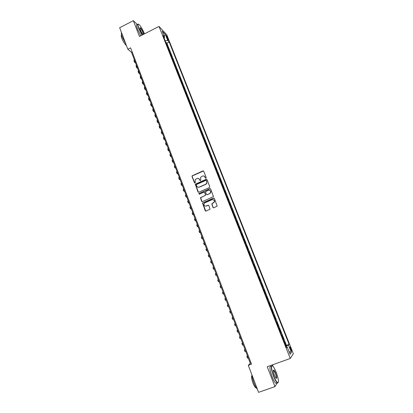 <?xml version="1.0" encoding="UTF-8"?>
<svg xmlns="http://www.w3.org/2000/svg" width="413" height="413" viewBox="0 0 413 413"><rect width="100%" height="100%" fill="white"/><g stroke="black" fill="none" stroke-linecap="round" stroke-linejoin="round"><path stroke-width="0.62" d="M205.973 178.22L206.221 177.621L203.733 171.256L202.907 170.92L192.076 175.85L192.009 176.465L194.461 182.809L195.246 182.861L195.142 179.722L196.975 178.493C198.157 178.106 199.03 178.468 199.598 179.578L199.918 180.404L200.708 180.44L200.568 177.363L202.437 176.077C203.624 175.685 204.502 176.046 205.07 177.162L205.395 177.982L205.973 178.22M291.036 348.742L290.102 347.023C289.73 346.91 289.864 347.736 290.504 349.496L291.439 351.22C291.81 351.329 291.676 350.503 291.036 348.742M212.958 207.44L213.795 207.796L217.186 206.102L214.357 198.436L213.526 198.085L202.494 203.036L205.251 210.744L206.082 211.1L210.067 209.169L208.87 205.602L208.038 205.246L206.242 206.02C204.502 206.257 203.779 205.478 204.063 203.686L204.982 202.762L212.024 199.727C213.712 199.464 214.461 200.207 214.264 201.957L211.761 203.872L212.958 207.44L213.475 207.847M137.519 24.765L133.342 20.65L139.439 36.416L159.015 26.427L290.251 358.469L267.226 366.718L274.934 386.635L258.584 392.35L248.29 365.335L251.507 364.178L130.606 47.846L127.849 49.245L131.525 52.327L250.283 363.285L248.29 365.335M133.342 20.65L119.656 27.738L127.849 49.245M209.427 187.59L209.783 186.728L207.001 179.619L206.175 179.278L195.282 184.219L197.972 191.89L198.792 192.236L209.427 187.59M210.666 188.994L213.464 196.645L202.427 201.637L201.601 201.286L200.444 197.688L205.085 195.494L205.442 194.631L204.657 192.608L203.831 192.262L199.35 194.213L198.798 193.583L209.84 188.648L210.666 188.994M285.765 345.748L286.116 345.619L284.547 341.644L284.273 341.974M283.148 339.13L283.499 339.001L281.934 335.041L281.651 335.346M280.541 332.537L280.892 332.408L279.333 328.464L279.043 328.748M277.944 325.971L278.295 325.842L276.741 321.918L276.442 322.176M275.363 319.435L275.708 319.306L274.16 315.398L273.855 315.63M272.786 312.925L273.132 312.796L271.594 308.903L271.279 309.115M270.226 306.446L270.567 306.312L269.033 302.435L268.713 302.626M267.67 299.993L268.016 299.859L266.488 295.997L266.158 296.167M265.131 293.56L265.471 293.431L263.953 289.585L263.613 289.73M262.942 287.03L262.601 287.164L262.942 287.03L261.429 283.199L261.083 283.333M260.071 280.768L260.417 280.654L258.91 276.839L258.569 276.973M257.552 274.397L257.908 274.304L256.406 270.51L256.065 270.644M255.043 268.052L255.41 267.98L253.912 264.201L253.572 264.335M252.544 261.739L252.916 261.687L251.429 257.924L251.089 258.058M250.056 255.446L250.438 255.415L248.956 251.667L248.616 251.801M247.578 249.178L247.965 249.173L246.489 245.436L246.153 245.575M245.115 242.942L245.508 242.952L244.037 239.235L243.701 239.37M242.658 236.726L243.056 236.763L241.595 233.056L241.259 233.195M240.211 230.537L240.619 230.593L239.158 226.902L238.828 227.042M237.774 224.373L238.187 224.45L236.737 220.774L236.406 220.914M235.343 218.24L235.771 218.332L234.321 214.672L233.99 214.812M232.927 212.122L233.36 212.241L231.92 208.596L231.59 208.735M230.521 206.035L230.96 206.17L229.525 202.54L229.194 202.685M228.126 199.975L228.57 200.129L227.14 196.516L226.809 196.655M225.735 193.934L226.19 194.11L224.765 190.507L224.44 190.651M223.356 187.92L223.815 188.111L222.4 184.528L222.07 184.673M220.991 181.932L221.456 182.143L220.041 178.571L219.716 178.715M218.632 175.964L219.102 176.196L217.697 172.639L217.372 172.784M216.283 170.022L216.758 170.275L215.359 166.733L215.034 166.873M213.939 164.106L214.424 164.374L213.031 160.848L212.71 160.993M211.611 158.21L212.101 158.499L210.713 154.983L210.393 155.128M209.288 152.34L209.789 152.645L208.405 149.145L208.085 149.289M206.975 146.491L207.481 146.816L206.102 143.332L205.782 143.476M204.672 140.668L205.184 141.014L203.81 137.539L203.495 137.684M202.38 134.87L202.897 135.232L201.529 131.773L201.214 131.917M200.093 129.088L200.62 129.47L199.257 126.022L198.942 126.171M197.822 123.337L198.354 123.73L196.996 120.302L196.676 120.446M195.555 117.602L196.092 118.02L194.74 114.597L194.425 114.747M193.294 111.892L193.842 112.326L192.494 108.918L192.179 109.068M191.049 106.208L191.596 106.657L190.254 103.265L189.944 103.41M188.808 100.54L189.361 101.009L188.029 97.628L187.714 97.778M186.578 94.897L187.135 95.382L185.809 92.016L185.494 92.166M184.353 89.28L184.921 89.781L183.594 86.425L183.284 86.575M182.138 83.679L182.711 84.195L181.395 80.86L181.085 81.01M179.934 78.103L180.512 78.635L179.201 75.311L178.891 75.46M177.74 72.549L178.323 73.096L177.012 69.787L176.707 69.936M175.551 67.014L176.139 67.582L174.838 64.283L174.529 64.433M173.372 61.501L173.966 62.084L172.665 58.796L172.36 58.951M171.199 56.013L171.803 56.612L170.507 53.334L170.202 53.489M169.036 50.541L169.645 51.155L168.354 47.893L167.745 47.273M168.05 48.047L168.354 47.893M166.465 36.602L168.308 40.206L167.724 37.944L166.351 35.528L166.465 36.602M159.015 26.427L166.785 34.811L293.344 353.745L290.251 358.469M286.116 345.619L289.079 344.272L169.196 42.028L167.776 40.531L165.164 40.748M289.079 344.272L288.48 345.061L291.397 352.413L290.107 354.302L287.143 346.817L286.514 347.643L163.145 35.642L164.632 37.211L162.237 31.161L165.412 34.568L167.776 40.531M169.903 52.73L170.507 53.334M172.066 58.207L172.665 58.796M174.24 63.705L174.838 64.283M176.423 69.224L177.012 69.787M178.617 74.768L179.201 75.311M180.817 80.334L181.395 80.86M183.026 85.919L183.594 86.425M185.241 91.526L185.809 92.016M187.466 97.153L188.029 97.628M189.701 102.806L190.254 103.265M191.947 108.48L192.494 108.918M194.198 114.174L194.74 114.597M196.459 119.894L196.996 120.302M198.73 125.635L199.257 126.022M201.007 131.401L201.529 131.773M203.299 137.188L203.81 137.539M205.597 142.996L206.102 143.332M207.899 148.83L208.405 149.145M210.217 154.684L210.713 154.983M212.54 160.564L213.031 160.848M214.874 166.47L215.359 166.733M217.217 172.397L217.697 172.639M219.571 178.349L220.041 178.571M221.936 184.322L222.4 184.528M224.305 190.321L224.765 190.507M226.691 196.345L227.14 196.516M229.081 202.396L229.525 202.54M231.481 208.467L231.92 208.596M233.892 214.564L234.321 214.672M236.313 220.692L236.737 220.774M238.745 226.835L239.158 226.902M241.187 233.009L241.595 233.056M243.639 239.21L244.037 239.235M246.096 245.43L246.489 245.436M248.569 251.682L248.956 251.667M251.052 257.96L251.429 257.924M253.541 264.258L253.912 264.201M256.045 270.587L256.406 270.51M258.559 276.942L258.91 276.839M261.083 283.323L261.429 283.199M265.471 293.431L265.141 293.586M268.016 299.859L267.691 300.039M270.567 306.312L270.252 306.518M273.132 312.796L272.823 313.023M275.708 319.306L275.409 319.554M278.295 325.842L278.001 326.115M280.892 332.408L280.608 332.702M283.499 339.001L283.22 339.321M286.41 345.242L166.893 43.184L166.212 42.477L167.497 45.724L166.883 45.094M274.934 386.635L277.329 382.851M278.455 381.065L278.347 379.919M273.127 366.486L272.482 364.834M132.191 51.986L131.525 52.327M251.058 363.006L250.283 363.285M165.907 42.627L166.212 42.477M166.893 43.184L169.196 42.028M164.08 38.006L164.632 37.211M287.143 346.817L286.261 347.003M285.966 346.259L288.48 345.061M164.142 35.977L165.412 34.568M291.397 352.413L289.069 351.67M205.715 178.251L204.125 176.108M198.612 178.509L200.248 180.672M203.511 170.972L192.267 175.928L192.2 176.542L194.807 183.083M206.758 179.319L195.468 184.286L198.446 192.282M206.433 180.641L205.855 180.404L196.552 184.497L196.304 185.101L196.64 185.969C197.207 187.084 198.08 187.45 199.267 187.068L205.633 184.27L206.691 183.253L206.774 181.513L206.283 180.445M197.899 187.151L199.267 187.068M206.608 180.718L206.867 183.326L205.808 184.343L199.448 187.135M204.368 192.277L204.833 192.67L205.602 195.215L200.625 197.744L202.107 201.689M210.393 188.674L199.205 193.429L199.138 194.249M209.577 193.542L210.511 192.597C210.775 190.816 210.047 190.052 208.317 190.305L205.504 191.715L206.273 194.27L207.099 194.621L209.752 193.604L210.682 192.659C211.012 191.544 210.666 190.754 209.644 190.3M206.748 194.662L207.099 194.621M209.752 193.604L207.274 194.678M213.273 199.691C214.326 200.104 214.708 200.873 214.43 202.009L211.931 203.919L213.129 207.486M205.261 206.123L206.242 206.02M208.534 205.246L206.423 206.066M214.053 198.095L202.675 203.088L205.788 211.151M135.681 63.215L134.53 62.177L134.783 60.856M134.473 62.017L134.019 60.835L134.266 59.513M144.519 33.825C142.831 29.777 141.07 26.731 139.248 24.697C137.684 23.391 137.591 24.661 138.969 28.502L142.222 35.002M142.02 35.1L138.732 28.518C137.519 25.229 137.415 23.768 138.412 24.135M143.084 34.558L143.058 34.532C142.134 33.499 141.246 31.951 140.394 29.891C139.852 28.435 139.759 27.707 140.126 27.707C141.024 28.301 142.046 29.937 143.197 32.622L143.678 34.258M143.44 34.377L142.965 32.637C142.026 30.392 141.107 28.864 140.219 28.048L139.904 28.007M125.81 43.881L122.238 36.989C121.36 34.615 121.112 33.143 121.505 32.586M126.409 45.461L126.27 45.389C124.798 44.206 123.332 41.873 121.871 38.394C121.092 36.246 121.009 35.157 121.618 35.126M140.812 35.719L137.524 29.137C136.259 25.678 136.207 24.248 137.364 24.842M276.256 372.433C275.13 369.589 274.062 367.58 273.055 366.403C270.835 363.734 271.202 369.635 273.747 376.052C275.337 380.001 276.674 382.221 277.758 382.717C278.987 382.128 278.486 378.706 276.256 372.433M278.248 382.5L277.629 382.996L277.247 382.794C276.147 381.855 274.908 379.645 273.52 376.166C271.062 369.057 270.665 365.613 272.322 365.83M275.641 373.321C276.953 377.177 277.066 378.788 275.987 378.153L274.387 375.128C273.272 371.968 273.024 370.26 273.643 370.002C274.186 370.255 274.851 371.359 275.641 373.321M276.158 378.318C276.71 377.988 276.462 376.357 275.419 373.429L273.695 370.368L273.323 370.332M257.423 389.304C256.313 388.168 255.167 386.093 253.99 383.073C252.854 380.012 252.188 377.348 252.007 375.081M256.282 387.833L255.714 387.735C254.857 387.089 253.943 385.52 252.968 383.037C251.476 378.706 251.166 376.171 252.033 375.427M276.849 382.934L275.822 383.295C274.717 382.355 273.473 380.151 272.09 376.671C269.606 369.459 269.24 366.026 270.98 366.372M137.725 68.558L136.579 67.546L136.842 66.25M136.522 67.391L136.068 66.199L136.326 64.898M139.77 73.922L138.639 72.936L138.907 71.661M138.582 72.786L138.123 71.588L138.391 70.308M141.829 79.306L140.704 78.346L140.983 77.092M140.647 78.202L140.188 76.994L140.461 75.734M143.889 84.706L142.779 83.777L143.063 82.548M142.722 83.638L142.258 82.419L142.542 81.18M145.965 90.132L144.86 89.229L145.154 88.021M144.803 89.089L144.338 87.866L144.633 86.653M148.04 95.579L146.945 94.706L147.255 93.519M146.894 94.567L146.424 93.333L146.729 92.14M150.131 101.04L149.041 100.199L149.361 99.032M148.995 100.065L148.52 98.821L148.835 97.654M152.227 106.528L151.148 105.713L151.478 104.572M151.101 105.583L150.621 104.334L150.946 103.183M154.328 112.037L153.259 111.247L153.6 110.132M153.213 111.123L152.733 109.863L153.068 108.738M156.439 117.566L155.381 116.807L155.732 115.712M155.334 116.683L154.849 115.413L155.195 114.313M158.556 123.115L157.513 122.387L157.869 121.314M157.467 122.269L156.976 120.988L157.338 119.909M160.688 128.686L159.65 127.989L160.017 126.936M159.604 127.87L159.113 126.584L159.48 125.531M162.82 134.277L161.793 133.611L162.175 132.583M161.751 133.497L161.256 132.201L161.633 131.169M164.968 139.888L163.951 139.253L164.338 138.252M163.909 139.145L163.409 137.839L163.796 136.832M167.115 145.526L166.109 144.917L166.511 143.941M166.072 144.813L165.572 143.502L165.969 142.516M169.278 151.184L168.282 150.606L168.695 149.656M168.241 150.508L167.74 149.181L168.148 148.226M171.447 156.863L170.461 156.315L170.884 155.386M170.424 156.217L169.913 154.885L170.337 153.951M173.625 162.562L172.649 162.051L173.083 161.147M172.613 161.958L172.102 160.616L172.531 159.702M175.809 168.287L174.844 167.802L175.293 166.924M174.813 167.714L174.296 166.362L174.735 165.479M178.003 174.033L177.048 173.579L177.507 172.727M177.017 173.496L176.496 172.133L176.95 171.276M180.207 179.8L179.263 179.381L179.732 178.55M179.232 179.299L178.71 177.931L179.175 177.094M182.417 185.592L181.488 185.205L181.963 184.399M181.457 185.127L180.93 183.749L181.405 182.938M184.642 191.405L183.718 191.049L184.208 190.274M183.687 190.976L183.16 189.588L183.646 188.803M186.867 197.244L185.958 196.918L186.459 196.17M185.927 196.846L185.396 195.452L185.896 194.693M189.108 203.103L188.204 202.814L188.72 202.086M188.178 202.747L187.641 201.338L188.152 200.604M191.353 208.983L190.465 208.725L190.987 208.028M190.439 208.663L189.897 207.249L190.419 206.541M193.609 214.889L192.732 214.667L193.269 213.996M192.706 214.605L192.164 213.18L192.695 212.499M195.87 220.816L195.003 220.63L195.555 219.984M194.982 220.573L194.435 219.138L194.982 218.482M198.147 226.773L197.29 226.618L197.853 225.999M197.269 226.567L196.717 225.116L197.275 224.491M200.429 232.746L199.582 232.627L200.155 232.034M199.567 232.581L199.009 231.12L199.577 230.521M202.721 238.745L201.89 238.662L202.473 238.094M201.869 238.616L201.312 237.15L201.89 236.577M205.018 244.77L204.198 244.718L204.796 244.181M204.187 244.682L203.619 243.205L204.213 242.658M207.331 250.82L206.521 250.805L207.13 250.293M206.51 250.768L205.942 249.282L206.546 248.765M209.649 256.891L208.854 256.912L209.474 256.432M208.839 256.881L208.271 255.384L208.885 254.893M211.977 262.988L211.193 263.045L211.828 262.591M211.182 263.019L210.609 261.506L211.239 261.047M214.316 269.111L213.542 269.199L214.187 268.775M213.536 269.178L212.953 267.66L213.598 267.226M216.665 275.254L215.901 275.383L216.562 274.986M215.896 275.368L215.312 273.834L215.968 273.432M219.019 281.429L218.27 281.589L218.942 281.222M218.265 281.578L217.677 280.035L218.348 279.663M221.383 287.624L220.65 287.825L221.332 287.484M220.645 287.815L220.057 286.261L220.733 285.92M223.763 293.844L223.041 294.082L223.738 293.772M223.035 294.077L222.442 292.512L223.134 292.197M226.148 300.091L225.436 300.365L226.148 300.086M225.436 300.365L224.837 298.79L225.544 298.506M227.945 304.789L227.243 305.093L227.961 304.84M227.243 305.099L227.847 306.673L228.57 306.425M230.346 311.082L229.659 311.423L230.392 311.201M229.659 311.433L230.263 313.008L230.996 312.791M232.756 317.401L232.08 317.778L232.829 317.582M232.085 317.793L232.689 319.373L233.438 319.182M235.178 323.74L234.517 324.159L235.276 323.993M234.522 324.174L235.126 325.759L235.89 325.604M237.614 330.111L236.964 330.565L237.738 330.436M236.969 330.591L237.578 332.171L238.353 332.047M240.056 336.502L239.416 337.003L240.206 336.9M239.426 337.029L240.036 338.614L240.825 338.521M242.508 342.924L241.884 343.461L242.684 343.389M241.894 343.492L242.503 345.082L243.309 345.02M244.971 349.372L244.362 349.95L245.172 349.909M244.372 349.987L244.981 351.577L245.797 351.546M247.444 355.846L246.845 356.465L247.676 356.455M246.86 356.502L247.47 358.097L248.301 358.097M167.131 38.244L167.724 37.944M167.709 39.374L168.194 39.127M140.219 28.048L139.914 28.208M140.048 27.965L140.126 27.707M275.822 383.295L277.247 382.794M273.695 370.368L273.298 370.513M256.132 387.59L255.714 387.735M273.52 370.275L273.643 370.002M277.758 382.717L277.629 382.996"/></g></svg>
